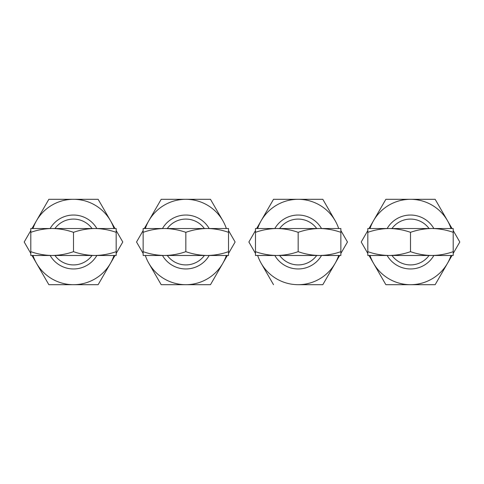 <?xml version="1.0" encoding="UTF-8"?>
<svg xmlns="http://www.w3.org/2000/svg" width="484" height="484" viewBox="0 0 484 484"><rect width="100%" height="100%" fill="white"/><g stroke="black" fill="none" stroke-linecap="round" stroke-linejoin="round"><path stroke-width="0.73" d="M185.832 219.083A22.917 22.917 0 0 0 167.301 228.521A22.917 22.917 0 0 1 204.363 228.521A22.917 22.917 0 0 0 185.832 219.083M167.301 255.479A22.917 22.917 0 0 0 204.363 255.479A22.917 22.917 0 0 1 167.301 255.479M185.832 268.959A26.959 26.959 0 0 1 162.479 255.479A26.959 26.959 0 0 0 209.179 255.479A26.959 26.959 0 0 1 185.832 268.959M162.479 228.521A26.959 26.959 0 0 1 209.179 228.521A26.959 26.959 0 0 0 162.479 228.521M185.832 284.689A42.689 42.689 0 0 1 145.327 255.479A42.689 42.689 0 0 0 185.832 284.689L210.479 284.689L227.341 255.479L210.479 284.689L161.184 284.689L185.832 284.689A42.689 42.689 0 0 0 226.337 255.479A42.689 42.689 0 0 1 185.832 284.689M145.327 228.521A42.689 42.689 0 0 1 185.832 199.311L161.184 199.311L144.323 228.521L161.184 199.311L185.832 199.311A42.689 42.689 0 0 1 226.337 228.521A42.689 42.689 0 0 0 185.832 199.311L210.479 199.311L185.832 199.311A42.689 42.689 0 0 0 145.327 228.521M148.86 263.344L161.184 284.689L148.86 263.344M136.536 242L143.143 253.441L136.536 242L143.143 230.559L136.536 242M222.797 220.656L210.479 199.311L222.797 220.656M235.121 242L228.521 230.559L235.121 242L228.521 253.441L235.121 242M207.176 228.521L207.176 228.521C199.898 228.623 192.783 229.894 185.832 232.332L185.832 251.668C192.801 254.112 199.916 255.383 207.176 255.479L207.176 255.479C214.454 255.377 221.569 254.106 228.521 251.668L228.521 232.332C221.551 229.888 214.436 228.617 207.176 228.521L164.487 228.521C171.766 228.623 178.88 229.894 185.832 232.332L185.832 251.668C178.862 254.112 171.747 255.383 164.487 255.479L164.487 255.479C157.209 255.377 150.094 254.106 143.143 251.668L143.143 232.332C150.113 229.888 157.227 228.617 164.487 228.521L164.487 228.521C171.766 228.623 178.88 229.894 185.832 232.332C192.783 229.894 199.898 228.623 207.176 228.521L143.143 228.521L143.143 232.332C150.113 229.888 157.227 228.617 164.487 228.521L143.143 228.521L143.143 255.479L164.487 255.479C157.209 255.377 150.094 254.106 143.143 251.668L143.143 255.479L207.176 255.479C214.454 255.377 221.569 254.106 228.521 251.668L228.521 255.479L164.487 255.479C171.747 255.383 178.862 254.112 185.832 251.668C192.801 254.112 199.916 255.383 207.176 255.479L228.521 255.479L228.521 232.332C221.551 229.888 214.436 228.617 207.176 228.521L228.521 228.521L228.521 232.332L228.521 228.521L207.176 228.521M116.178 232.332L116.178 228.521L94.834 228.521C87.562 228.623 80.447 229.894 73.495 232.332L73.495 251.668C80.459 254.112 87.574 255.383 94.84 255.479L94.834 255.479C102.112 255.377 109.227 254.106 116.178 251.668L116.178 232.332C109.215 229.888 102.1 228.617 94.84 228.521L52.145 228.521C59.423 228.623 66.538 229.894 73.495 232.332M73.495 251.668C66.526 254.112 59.411 255.383 52.151 255.479L52.145 255.479C44.873 255.377 37.758 254.106 30.807 251.668L30.807 232.332C37.77 229.888 44.885 228.617 52.151 228.521L30.807 228.521L30.807 232.332M116.178 251.668L116.178 255.479L30.807 255.479L30.807 251.668M319.519 228.521L319.513 228.521C312.234 228.623 305.12 229.894 298.168 232.332L298.168 251.668C305.138 254.112 312.253 255.383 319.513 255.479C326.791 255.377 333.906 254.106 340.857 251.668L340.857 232.332C333.887 229.888 326.773 228.617 319.513 228.521L276.824 228.521C284.102 228.623 291.217 229.894 298.168 232.332L298.168 251.668C291.199 254.112 284.084 255.383 276.824 255.479L276.824 255.479C269.546 255.377 262.431 254.106 255.479 251.668L255.479 232.332C262.449 229.888 269.564 228.617 276.824 228.521L276.824 228.521C284.102 228.623 291.217 229.894 298.168 232.332C305.12 229.894 312.234 228.623 319.513 228.521L255.479 228.521L255.479 232.332C262.449 229.888 269.564 228.617 276.824 228.521L255.479 228.521L255.479 255.479L276.824 255.479C269.546 255.377 262.431 254.106 255.479 251.668L255.479 255.479L319.513 255.479C326.791 255.377 333.906 254.106 340.857 251.668L340.857 255.479L276.824 255.479C284.084 255.383 291.199 254.112 298.168 251.668C305.138 254.112 312.253 255.383 319.513 255.479L340.857 255.479L340.857 232.332C333.887 229.888 326.773 228.617 319.513 228.521L319.519 228.521M340.857 228.521L340.857 232.332L340.857 228.521L319.513 228.521L340.857 228.521M453.193 232.332L453.193 228.521L431.849 228.521C424.577 228.623 417.462 229.894 410.505 232.332L410.505 251.668C417.474 254.112 424.589 255.383 431.849 255.479L431.849 255.479C439.127 255.377 446.242 254.106 453.193 251.668L453.193 232.332C446.23 229.888 439.115 228.617 431.849 228.521L389.16 228.521C396.438 228.623 403.553 229.894 410.505 232.332M410.505 251.668C403.541 254.112 396.426 255.383 389.16 255.479L389.16 255.479C381.888 255.377 374.773 254.106 367.822 251.668L367.822 232.332C374.785 229.888 381.9 228.617 389.16 228.521L367.822 228.521L367.822 232.332M453.193 251.668L453.193 255.479L367.822 255.479L367.822 251.668M92.027 228.521A22.917 22.917 0 0 0 54.958 228.521M54.958 255.479A22.917 22.917 0 0 0 92.027 255.479M96.842 255.479A26.959 26.959 0 0 1 50.142 255.479M50.142 228.521A26.959 26.959 0 0 1 96.842 228.521M31.98 255.479L48.848 284.689L73.495 284.689A42.689 42.689 0 0 1 32.991 255.479M32.991 228.521A42.689 42.689 0 0 1 73.495 199.311L48.848 199.311L31.98 228.521M30.807 230.559L24.2 242L30.807 253.441M115.004 228.521L98.137 199.311L73.495 199.311A42.689 42.689 0 0 1 113.994 228.521M116.178 253.441L122.785 242L116.178 230.559M113.994 255.479A42.689 42.689 0 0 1 73.495 284.689L98.137 284.689L115.004 255.479M298.168 219.083A22.917 22.917 0 0 0 279.637 228.521A22.917 22.917 0 0 1 316.699 228.521A22.917 22.917 0 0 0 298.168 219.083M279.637 255.479A22.917 22.917 0 0 0 316.699 255.479A22.917 22.917 0 0 1 279.637 255.479M298.168 268.959A26.959 26.959 0 0 1 274.821 255.479A26.959 26.959 0 0 0 321.521 255.479A26.959 26.959 0 0 1 298.168 268.959M274.821 228.521A26.959 26.959 0 0 1 321.521 228.521A26.959 26.959 0 0 0 274.821 228.521M298.168 284.689A42.689 42.689 0 0 1 257.663 255.479A42.689 42.689 0 0 0 298.168 284.689L322.816 284.689L339.677 255.479L322.816 284.689L298.168 284.689A42.689 42.689 0 0 0 338.673 255.479A42.689 42.689 0 0 1 298.168 284.689M257.663 228.521A42.689 42.689 0 0 1 298.168 199.311L273.521 199.311L256.659 228.521L273.521 199.311L298.168 199.311A42.689 42.689 0 0 1 338.673 228.521A42.689 42.689 0 0 0 298.168 199.311L322.816 199.311L298.168 199.311A42.689 42.689 0 0 0 257.663 228.521M261.203 263.344L273.521 284.689L261.203 263.344M248.879 242L255.479 253.441L248.879 242L255.479 230.559L248.879 242M335.14 220.656L322.816 199.311L335.14 220.656M347.464 242L340.857 230.559L347.464 242L340.857 253.441L347.464 242M429.042 228.521A22.917 22.917 0 0 0 391.973 228.521M391.973 255.479A22.917 22.917 0 0 0 429.042 255.479M433.858 255.479A26.959 26.959 0 0 1 387.158 255.479M387.158 228.521A26.959 26.959 0 0 1 433.858 228.521M368.996 255.479L385.863 284.689L410.505 284.689A42.689 42.689 0 0 1 370.006 255.479M370.006 228.521A42.689 42.689 0 0 1 410.505 199.311L385.863 199.311L368.996 228.521M367.822 230.559L361.215 242L367.822 253.441M452.02 228.521L435.152 199.311L410.505 199.311A42.689 42.689 0 0 1 451.009 228.521M453.193 253.441L459.8 242L453.193 230.559M451.009 255.479A42.689 42.689 0 0 1 410.505 284.689L435.152 284.689L452.02 255.479"/></g></svg>
